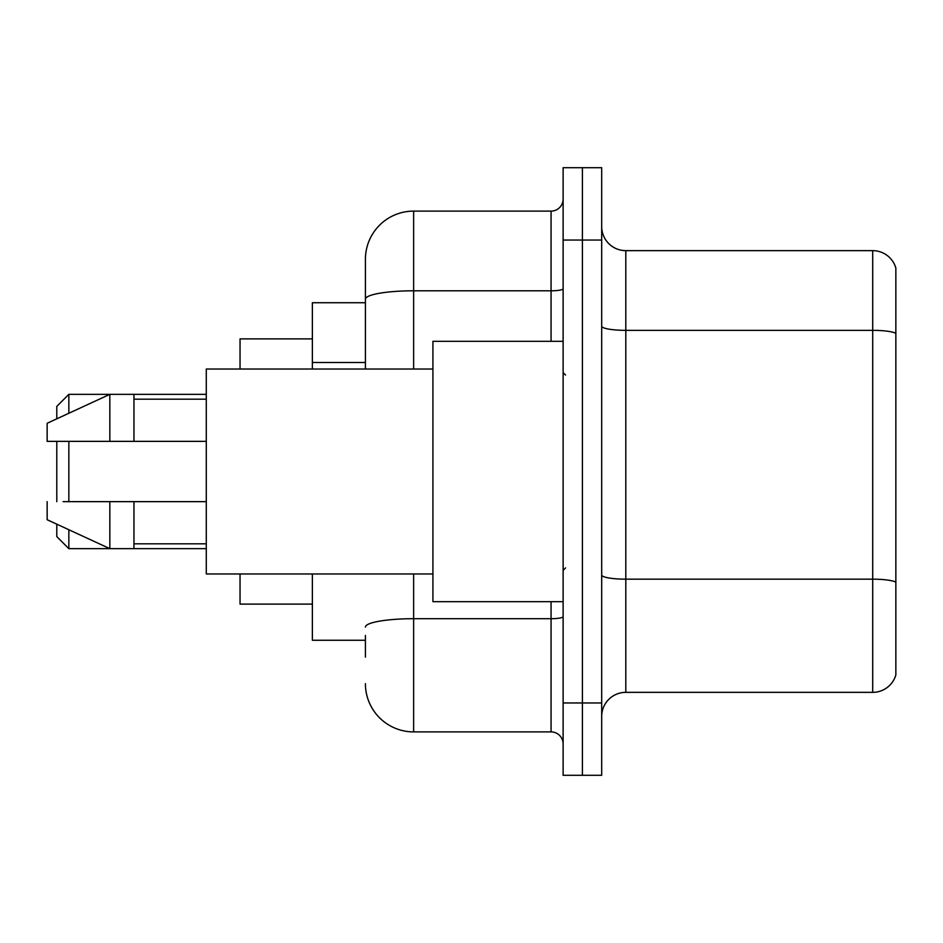 <?xml version="1.0" encoding="UTF-8"?>
<svg xmlns="http://www.w3.org/2000/svg" width="943" height="943" viewBox="0 0 943 943"><rect width="100%" height="100%" fill="white"/><g stroke="black" fill="none" stroke-linecap="round" stroke-linejoin="round"><path stroke-width="1.41" d="M365.412 345.621L365.412 299.179L365.412 302.727L312.369 302.727L312.369 369.031M365.412 640.273L312.369 640.273L312.369 573.969M365.412 657.153L365.412 635.452M563.124 702.959L563.124 775.299L582.409 775.299L582.409 702.959L582.409 775.299L601.693 775.299L601.693 702.959L582.409 702.959L582.409 240.041L582.409 702.959L563.124 702.959L563.124 240.041L582.409 240.041L582.409 167.701L582.409 240.041L601.693 240.041L601.693 702.959M601.693 240.041L601.693 167.701L563.124 167.701L563.124 240.041M413.635 573.969L413.635 731.898L551.066 731.898L551.066 601.693M365.412 369.031L365.412 259.325A48.223 48.223 0 0 1 413.635 211.102L551.066 211.102A12.059 12.059 0 0 0 563.124 199.044M365.412 259.325L365.412 285.847M563.124 743.956A12.059 12.059 0 0 0 551.066 731.898M413.635 731.898A48.223 48.223 0 0 1 365.412 683.675M601.693 716.468A24.105 24.105 0 0 1 625.81 692.351L872.699 692.351L872.699 250.649L625.81 250.649A24.105 24.105 0 0 1 601.693 226.532A24.105 24.105 0 0 0 625.81 250.649L625.81 692.351M895.85 268.001A24.105 24.105 0 0 0 872.699 250.649A24.105 24.105 0 0 1 895.85 268.001L895.85 674.999A24.105 24.105 0 0 1 872.699 692.351M895.85 333.692L895.85 595.917M56.792 441.359L56.792 501.641M56.792 524.178L56.792 536.602L68.851 548.649L206.281 548.649M68.851 441.359L68.851 501.641M68.851 529.742L68.851 548.649M240.041 573.969L240.041 604.109L312.369 604.109M312.369 338.891L240.041 338.891L240.041 369.031M56.792 418.822L56.792 406.398L68.851 394.351L68.851 413.258M563.124 341.307L432.92 341.307L432.92 601.693L563.124 601.693M432.92 369.031L206.281 369.031L206.281 573.969L432.92 573.969M68.851 394.351L109.836 394.351L109.836 441.359L206.281 441.359M133.953 441.359L133.953 394.351L109.836 394.351L47.15 423.277L47.15 441.359L109.836 441.359M206.281 501.641L133.953 501.641L133.953 548.649M47.15 501.641L47.15 519.723L109.836 548.649L109.836 501.641L63.11 501.641M133.953 501.641L109.836 501.641M365.412 362.501L312.369 362.501M563.124 616.616A12.059 2.098 0 0 1 551.066 618.702L413.635 618.702A48.223 8.369 180 0 0 365.412 627.083M413.635 211.102L413.635 290.798L551.066 290.798L551.066 211.102M365.412 299.179A48.223 8.369 180 0 1 413.635 290.798L413.635 369.031M551.066 341.307L551.066 290.798A12.059 2.098 0 0 0 563.124 288.711M895.85 333.351A24.105 4.185 180 0 0 872.699 330.345L625.81 330.345A24.105 4.185 -0 0 1 601.693 326.16M895.85 582.185A24.105 4.185 180 0 0 872.699 579.167L625.81 579.167A24.105 4.185 0 0 1 601.693 574.982M133.953 394.351L206.281 394.351M565.529 375.055L563.124 372.65M133.953 399.172L206.281 399.172M133.953 543.828L206.281 543.828M565.529 567.945L563.124 570.35"/></g></svg>
